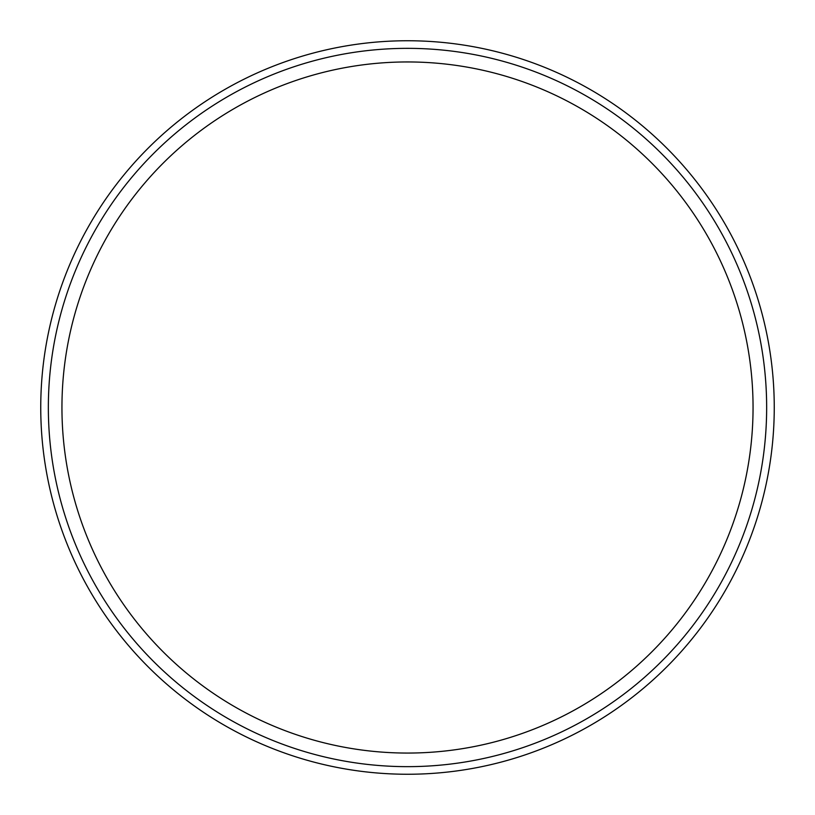 <?xml version="1.0" encoding="UTF-8"?>
<svg xmlns="http://www.w3.org/2000/svg" width="815" height="815" viewBox="0 0 815 815"><rect width="100%" height="100%" fill="white"/><g stroke="black" fill="none" stroke-linecap="round" stroke-linejoin="round"><path stroke-width="1.22" d="M407.5 766.65A359.15 359.15 0 0 1 96.465 227.925A359.15 359.15 0 0 1 718.535 227.925A359.15 359.15 0 0 1 407.5 766.65M407.5 753.06A345.56 345.56 0 0 1 108.242 234.72A345.56 345.56 0 0 1 706.758 234.72A345.56 345.56 0 0 1 407.5 753.06M407.5 774.25A366.75 366.75 0 0 1 89.884 224.125A366.75 366.75 0 0 1 725.116 224.125A366.75 366.75 0 0 1 407.5 774.25A366.75 366.75 0 0 1 89.884 224.125A366.75 366.75 0 0 1 725.116 224.125A366.75 366.75 0 0 1 407.5 774.25"/></g></svg>
